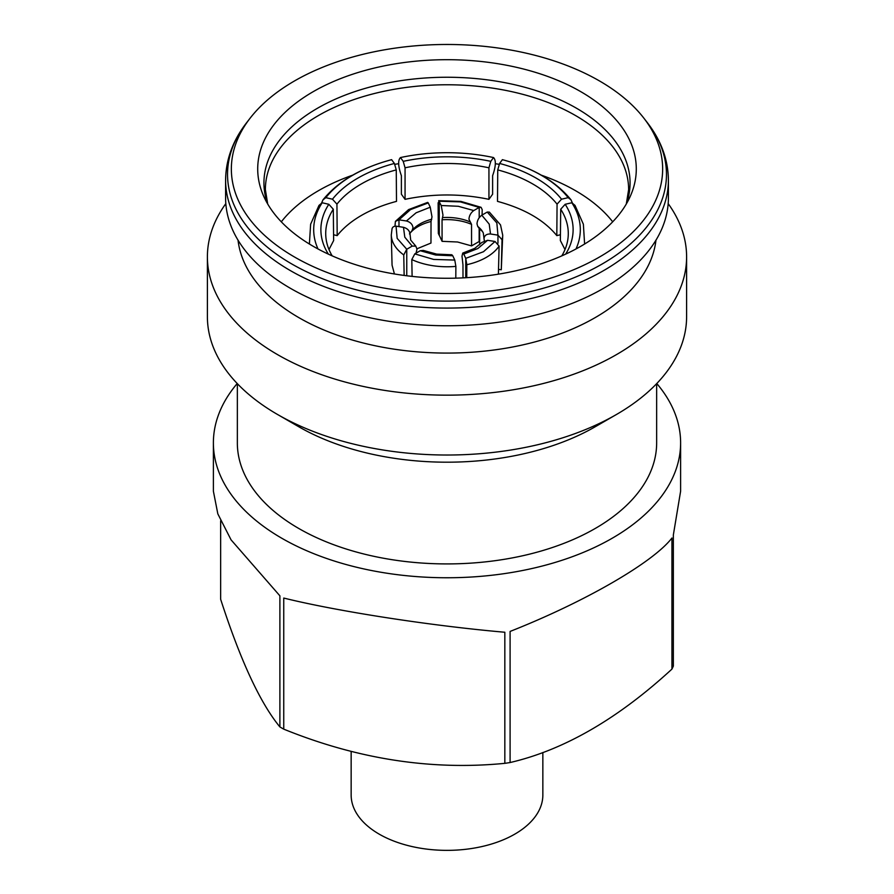 <?xml version="1.0" encoding="UTF-8"?>
<svg xmlns="http://www.w3.org/2000/svg" width="894" height="894" viewBox="0 0 894 894"><rect width="100%" height="100%" fill="white"/><g stroke="black" fill="none" stroke-linecap="round" stroke-linejoin="round"><path stroke-width="1.34" d="M410.011 233.245A41.336 23.948 -179.8 0 1 418.18 226.517A41.336 23.948 -179.8 0 1 431.031 221.488L431.992 216.884L430.249 207.218L416.101 212.806L406.424 220.974C410.435 222.114 412.626 224.405 412.983 227.858L412.033 230.641L409.452 233.949M468.959 219.198C469.227 215.644 470.825 212.761 473.764 210.559L458.309 206.279L441.223 205.519L442.988 215.186L442.049 219.79A41.336 23.982 179.9 0 1 457.549 220.427A41.336 23.982 179.9 0 1 471.529 224.349L468.959 219.198M484.313 240.698L483.296 232.898L481.71 230.35A38.699 22.372 179.8 0 0 477.709 226.383L479.597 229.009A41.336 23.892 179.8 0 1 482.715 231.803M483.967 238.843C484.324 235.491 486.504 233.882 490.515 233.993L489.208 224.115L481.799 215.197C478.86 217.41 477.262 220.293 477.005 223.846L477.709 226.383M463.003 277.878L462.969 264.847L462.008 256.165L462.734 253.08L463.751 254.075L477.899 248.487L487.576 240.318L481.955 242.386L474.748 248.364L462.734 253.08M423.287 250.421L420.236 250.733L435.691 255.025L452.777 255.773L451.816 254.768L436.63 254.108L423.287 250.421M415.799 246.118L410.704 240.095L410.033 234.206C409.675 230.741 407.496 228.439 403.485 227.311L404.792 237.178L412.201 246.107L415.799 246.118L416.995 249.202L416.045 253.158M398.981 219.823L398.981 226.618L398.981 219.823L410.514 209.587L428.26 202.927L427.656 202.402L408.603 209.587L395.405 221.377L398.981 219.823L406.424 220.974M394.969 226.216L395.405 221.388M416.984 248.778L430.964 243.056L431.031 221.488M442.049 219.79L442.083 241.335L457.572 241.995L471.563 245.895L471.529 224.349M442.083 241.335L439.3 235.345A52.12 30.083 0 0 0 439.222 235.357L438.328 233.435L438.127 202.837L439.222 201.228L460.354 201.876L479.206 207.419L481.084 207.319L482.201 209.654L482.101 215.018M481.084 207.319L460.913 201.396L438.652 200.692L441.223 205.519M502.719 235.178L500.517 224.897L489.376 212.113L487.241 212.057L496.841 222.941L497.947 235.133L502.037 239.737L501.288 269.776L502.719 235.178A56.311 32.553 179.8 0 1 502.037 239.737M487.241 212.057L481.799 215.197M498.394 274.167L499.098 246.073L495.019 241.469L483.486 251.717L465.74 258.366L466.836 264.702L466.746 277.676M495.019 241.469L487.576 240.318M455.795 278.146L455.873 266.39L454.778 260.065L433.646 259.428L414.794 253.885L411.799 259.573L412.112 276.391M454.778 260.065L452.777 255.773M404.144 275.43L403.764 254.935L406.759 249.247L397.159 238.363L396.053 226.16C393.483 226.204 392.12 227.322 391.963 229.501M406.759 275.765L406.759 249.247L412.201 246.107M322.991 199.831C338.178 181.225 361.053 167.837 391.606 159.68L394.399 163.457L396.254 169.905L396.5 201.373C383.381 204.838 371.703 209.52 361.478 215.398C351.297 221.299 343.195 228.048 337.183 235.625L336.937 204.156L332.479 199.206L325.841 197.663L322.991 199.831L321.583 203.039M396.254 169.905A119.807 68.536 -0.4 0 0 361.243 183.996A119.807 68.536 -0.4 0 0 336.937 204.156M580.843 91.702A189.293 109.28 0 0 0 352.482 74.291A189.293 109.28 0 0 0 264.088 197.105A189.293 109.28 0 0 0 313.157 246.263A189.293 109.28 0 0 0 496.125 274.525A189.293 109.28 0 0 0 629.912 197.105A189.293 109.28 0 0 0 580.843 91.702M294.517 257.014A215.644 124.501 0 0 0 569.288 271.53A215.644 124.501 0 0 0 643.859 118.153A215.644 124.501 0 0 0 599.483 80.941A215.644 124.501 0 0 0 250.141 118.153A215.644 124.501 0 0 0 294.517 257.014M225.601 180.264L225.601 197.932A221.399 127.82 0 0 0 290.449 288.326A221.399 127.82 0 0 0 531.729 316.029A221.399 127.82 0 0 0 668.399 197.932L668.399 180.264C668.209 159.735 661.191 140.537 647.345 122.657A219.466 126.713 0 0 1 571.456 278.76A219.466 126.713 0 0 1 291.813 263.987A219.466 126.713 0 0 1 246.655 122.657C232.809 140.537 225.791 159.735 225.601 180.264A221.399 127.82 0 0 0 290.449 270.647A221.399 127.82 0 0 0 531.729 298.35A221.399 127.82 0 0 0 668.399 180.264M238.039 240.184A209.419 120.902 0 0 0 298.92 317.672A209.419 120.902 0 0 0 520.688 345.352A209.419 120.902 0 0 0 655.961 240.184M225.824 203.62A239.603 138.335 0 0 0 207.397 256.824A239.603 138.335 0 0 0 277.576 354.639A239.603 138.335 0 0 0 538.691 384.632A239.603 138.335 0 0 0 686.603 256.824A239.603 138.335 0 0 0 668.176 203.62M616.435 414.503L595.248 426.74A209.654 121.048 0 0 1 298.752 426.74L298.752 426.74A209.654 121.048 0 0 0 298.752 426.74L277.576 414.503A239.603 138.335 0 0 0 616.435 414.503A239.603 138.335 0 0 0 686.603 316.688L686.603 256.824M237.346 383.66L237.346 442.876A209.654 121.048 0 0 0 298.752 528.466A209.654 121.048 0 0 0 527.236 554.705A209.654 121.048 0 0 0 656.654 442.876L656.654 383.66M237.212 383.526A233.613 134.882 0 0 0 213.387 442.876A233.613 134.882 0 0 0 281.811 538.255A233.613 134.882 0 0 0 536.4 567.489A233.613 134.882 0 0 0 680.613 442.876A233.613 134.882 0 0 0 656.788 383.526M213.387 442.876L213.387 491.208L217.823 513.86L231.077 539.864L279.889 595.829L279.889 726.923A233.613 134.882 0 0 0 281.811 728.04A233.613 134.882 0 0 0 283.744 729.146L283.744 598.052C337.329 611.328 430.774 625.789 504.831 632.248L504.831 763.342A233.613 134.882 0 0 0 510.094 762.537L510.094 631.432C584.777 601.964 653.179 562.471 671.942 537.998L671.942 669.092A233.613 134.882 0 0 0 673.35 666.052L673.35 534.958L680.613 491.208L680.613 442.876M671.942 669.092C617.832 718.877 563.89 750.032 510.094 762.537M504.831 763.342C431.366 770.539 357.667 759.14 283.744 729.146M351.152 751.407L351.152 795.034A95.848 55.339 0 0 0 379.224 834.158A95.848 55.339 0 0 0 483.676 846.149A95.848 55.339 0 0 0 542.848 795.034L542.848 752.513M281.308 221.824A181.627 104.855 180 0 1 352.739 175.146M394.656 164.362A181.627 104.855 180 0 1 398.646 163.703M495.354 163.703A181.627 104.855 180 0 1 499.344 164.362M541.261 175.146A181.627 104.855 180 0 1 575.423 190.623A181.627 104.855 180 0 1 612.692 221.824M279.889 726.923C260.21 703.064 240.464 660.521 220.65 599.282L220.65 520.844M207.397 256.824L207.397 316.688A239.603 138.335 0 0 0 277.565 414.503A239.603 138.335 0 0 0 277.576 414.503L298.752 426.74M479.653 241.291L479.206 241.548A52.12 30.083 0 0 0 479.15 241.514L471.563 245.895M501.288 269.776L498.517 269.351M403.764 254.935A56.311 32.463 -179.8 0 1 393.204 242.922A56.311 32.463 -179.8 0 1 391.281 234.999L392.064 265.172L394.433 273.966M565.008 249.56L560.359 240.553L560.706 209.23L565.176 204.29L571.825 202.759L575.01 205.397L583.369 224.215L584.609 244.028M560.415 234.753L556.817 235.625C544.155 220.092 524.387 208.682 497.5 201.373L497.746 169.905L499.601 163.457L502.394 159.68C532.947 167.837 555.822 181.225 571.009 199.831L568.159 197.663L561.521 199.206L557.063 204.156A119.807 68.536 0.4 0 0 497.746 169.905M493.533 157.556C496.204 160.261 495.891 166.318 492.616 175.716L492.616 194.21L488.94 199.328C460.98 193.517 433.02 193.517 405.06 199.328L401.384 194.21L401.384 175.716C398.098 166.306 397.796 160.261 400.467 157.556A131.787 75.107 0 0 1 493.533 157.556L490.784 161.345L488.94 167.804A119.807 68.279 0 0 0 405.06 167.804L403.216 161.345L400.467 157.556M337.183 235.625L333.585 234.753M309.391 244.028L310.631 224.215L318.99 205.397L322.175 202.759L328.824 204.29L333.294 209.23L333.641 240.553L328.992 249.56M322.175 202.759A131.787 76.079 -0.6 0 0 318.007 248.968M328.377 254.142A124.601 71.933 179.4 0 1 328.824 204.29M333.294 209.23A119.807 69.162 -0.6 0 0 325.718 233.949A119.807 69.162 -0.6 0 0 332.177 255.863M391.639 159.668A131.787 75.398 -0.4 0 0 325.841 197.663M332.479 199.206A124.601 71.285 179.6 0 1 394.399 163.457M403.216 161.345A124.601 71.017 180 0 1 490.784 161.345M405.06 199.328L405.06 167.804M488.94 199.328L488.94 167.804M568.159 197.663A131.787 75.398 0.4 0 0 502.361 159.668M499.601 163.457A124.601 71.285 -179.6 0 1 561.521 199.206M572.417 203.05L571.009 199.831M556.817 235.625L557.063 204.156M575.993 248.968A131.787 76.079 0.6 0 0 571.825 202.759M565.176 204.29A124.601 71.933 -179.4 0 1 565.623 254.142M561.823 255.863A119.807 69.162 0.6 0 0 568.282 233.949A119.807 69.162 0.6 0 0 560.706 209.23M403.485 227.311L396.053 226.16M420.236 250.733L414.794 253.885M463.751 254.075L465.74 258.366L465.74 277.732M490.515 233.993L497.947 235.133L497.958 243.235M479.597 229.009L479.665 244.844M473.764 210.559L479.206 207.419L479.195 217.756L479.206 207.419M439.222 235.357L439.222 201.228L439.3 235.345M479.206 241.548L479.206 228.462M479.173 228.417L479.15 241.514M430.249 207.218L428.26 202.927M412.145 230.484A38.699 22.417 -179.8 0 1 420.046 223.891A38.699 22.417 -179.8 0 1 431.735 219.265M442.742 217.566A38.699 22.451 179.9 0 1 456.868 218.192A38.699 22.451 179.9 0 1 469.652 221.723M499.098 246.073A56.311 32.396 179.8 0 1 486.381 257.338A56.311 32.396 179.8 0 1 466.836 264.702M455.873 266.39A56.311 32.352 -179.9 0 1 432.584 265.663A56.311 32.352 -179.9 0 1 411.799 259.573M626.526 203.62A183.069 105.693 0 0 0 576.451 108.208A183.069 105.693 0 0 0 360.651 89.746A183.069 105.693 0 0 0 267.474 203.62M626.303 204.011L628.627 189.629A181.627 104.855 0 0 0 575.423 115.482A181.627 104.855 0 0 0 377.491 92.752A181.627 104.855 0 0 0 265.373 189.629L267.697 204.011M643.859 118.153L647.345 122.657M250.141 118.153L246.655 122.657M392.064 228.596L391.281 234.999"/></g></svg>
